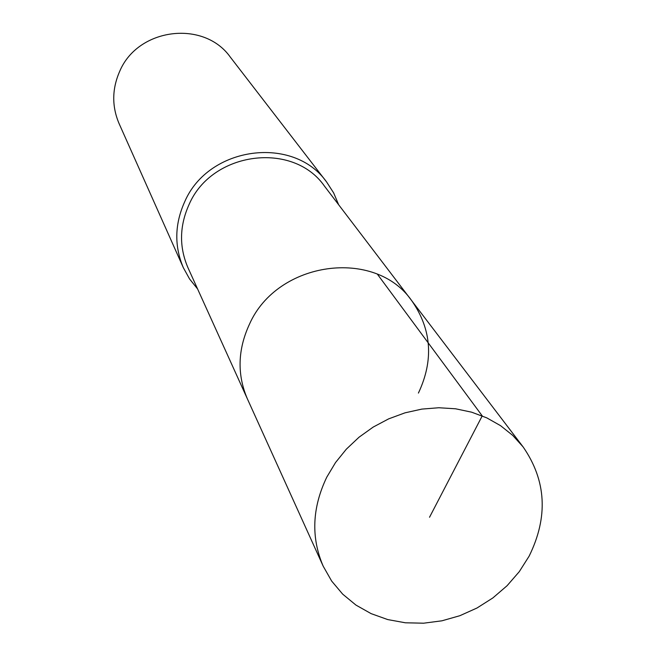 <?xml version="1.0" encoding="UTF-8"?>
<svg xmlns="http://www.w3.org/2000/svg" width="656" height="656" viewBox="0 0 656 656"><rect width="100%" height="100%" fill="white"/><g stroke="black" fill="none" stroke-linecap="round" stroke-linejoin="round"><path stroke-width="0.98" d="M529.121 556.157L519.273 571.671L507.08 585.718L492.861 597.936L476.986 608.014L459.864 615.705L441.914 620.814L423.596 623.2L405.375 622.79L387.729 619.576L371.107 613.631L355.954 605.086L342.686 594.147L331.665 581.077L323.203 566.21C310.887 537.51 312.084 507.81 326.803 477.109L335.528 462.554L346.343 449.163L358.996 437.24L373.207 427.064L388.664 418.864L405.006 412.837L421.857 409.098L438.839 407.745L455.567 408.786L471.664 412.189L486.777 417.864L500.577 425.678L512.762 435.428L523.094 446.892C546.382 480.594 548.391 517.01 529.121 556.157M249.551 324.007C237.669 349.607 236.964 374.592 247.427 398.963C236.964 374.592 237.669 349.607 249.551 324.007C277.545 260.908 375.175 247.673 411.829 300.825C375.175 247.673 277.545 260.908 249.551 324.007M418.413 393.075C433.887 360.185 431.689 329.435 411.829 300.825L324.49 186.156C293.199 140.991 212.011 151.397 189.158 204.328C179.441 225.82 179.039 246.935 187.944 267.664L323.203 566.21M197.595 288.96L189.559 278.948L183.344 267.697C174.168 246.033 174.644 223.991 184.779 201.581C208.698 146.116 293.65 135.013 326.704 182.114L333.658 192.93L338.66 204.754M326.704 182.114L230.338 57.146C203.918 19.688 137.924 27.798 119.712 71.299C111.979 88.888 111.766 106.313 119.072 123.566L183.344 267.697M429.532 517.248L482.226 415.879L377.495 274.323M411.829 300.825L523.094 446.892"/></g></svg>
